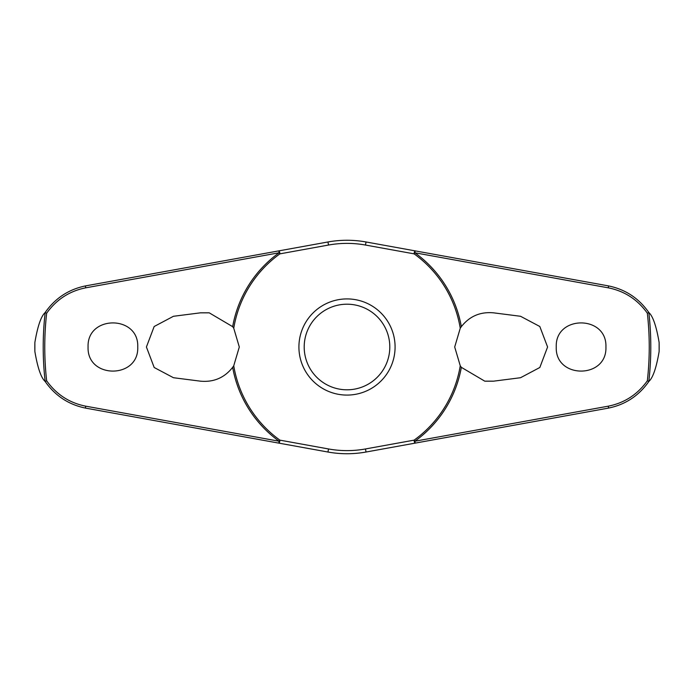 <?xml version="1.0" encoding="UTF-8"?>
<svg xmlns="http://www.w3.org/2000/svg" width="694" height="694" viewBox="0 0 694 694"><rect width="100%" height="100%" fill="white"/><g stroke="black" fill="none" stroke-linecap="round" stroke-linejoin="round"><path stroke-width="1.04" d="M461.337 326.666C469.526 316.238 480.257 311.632 493.521 312.829L520.552 316.282L539.811 326.492L547.583 347L539.837 367.49L520.552 377.718L493.521 381.171L484.776 381.171L461.337 367.334L460.252 365.773L454.7 347L460.252 328.227L461.337 326.666A116.124 116.124 0 0 0 414.891 252.781L415.142 250.872L366.033 241.972A106.746 106.746 0 0 0 327.967 241.972L278.858 250.872L279.109 252.781A116.124 116.124 0 0 0 232.663 326.666L233.748 328.227L239.3 347L233.748 365.773L232.663 367.334C224.474 377.762 213.743 382.368 200.479 381.171L173.448 377.718L154.189 367.508L146.417 347L154.163 326.51L173.448 316.282L200.479 312.829L209.224 312.829L232.663 326.666M233.748 328.227A114.796 114.796 0 0 1 279.89 253.857A2.117 0.547 -100.3 0 0 279.795 252.946A2.117 0.547 -100.3 0 0 279.777 252.85A2.117 0.547 -100.3 0 0 278.858 250.872L85.752 285.859C68.732 289.285 55.182 298.194 45.101 312.586L45.171 312.552A303.79 303.79 0 0 0 45.162 381.448L45.101 381.414C55.182 395.806 68.732 404.715 85.752 408.141L278.858 443.128A2.117 0.547 -79.7 0 0 279.777 441.15A2.117 0.547 -79.7 0 0 279.795 441.054A2.117 0.547 -79.7 0 0 279.89 440.143L279.109 441.219L85.674 406.163C69.417 402.902 56.414 394.444 46.654 380.789A302.237 302.237 0 0 1 46.654 313.211L45.171 312.552M232.663 367.334A116.124 116.124 0 0 0 279.109 441.219L278.858 443.128L327.967 452.028A106.746 106.746 0 0 0 366.033 452.028L415.142 443.128L414.891 441.219A116.124 116.124 0 0 0 461.337 367.334M460.252 365.773A114.796 114.796 0 0 1 414.11 440.143A2.117 0.547 79.7 0 0 414.205 441.054A2.117 0.547 79.7 0 0 414.223 441.15A2.117 0.547 79.7 0 0 415.142 443.128L608.248 408.141C625.268 404.715 638.818 395.806 648.899 381.414L648.829 381.448A303.79 303.79 0 0 0 648.838 312.552L648.899 312.586C638.818 298.194 625.268 289.285 608.248 285.859L415.142 250.872A2.117 0.547 100.3 0 0 414.223 252.85A2.117 0.547 100.3 0 0 414.205 252.946A2.117 0.547 100.3 0 0 414.11 253.857A114.796 114.796 0 0 1 460.252 328.227M34.865 351.494L34.865 342.506A312.17 312.17 0 0 0 34.865 351.494C37.623 367.742 41.033 377.718 45.101 381.414M659.135 342.506L659.135 351.494A312.17 312.17 0 0 0 659.135 342.506C656.377 326.258 652.967 316.282 648.899 312.586M648.899 381.414C652.967 377.718 656.377 367.742 659.135 351.494M46.654 313.211C56.414 299.556 69.417 291.098 85.674 287.837L279.109 252.781L279.89 253.857L328.522 245.043A103.614 103.614 0 0 1 365.478 245.043L414.11 253.857L414.891 252.781L608.326 287.837C624.583 291.098 637.586 299.556 647.346 313.211A302.237 302.237 0 0 1 647.346 380.789L648.829 381.448M556.25 347C554.974 314.885 607.198 314.894 605.923 347C607.198 379.106 554.974 379.115 556.25 347M648.829 312.552L647.346 313.211M88.077 347C86.802 314.894 139.026 314.885 137.75 347C139.026 379.115 86.802 379.106 88.077 347M347 395.086A48.086 48.086 0 0 0 395.086 347A48.086 48.086 0 0 0 347 298.914A48.086 48.086 0 0 0 298.914 347A48.086 48.086 0 0 0 347 395.086A48.086 48.086 0 0 1 298.914 347A48.086 48.086 0 0 1 347 298.914M647.346 380.789C637.586 394.444 624.583 402.902 608.326 406.163L414.891 441.219L414.11 440.143L365.478 448.957L366.033 452.028M365.478 448.957A103.614 103.614 0 0 1 328.522 448.957L279.89 440.143A114.796 114.796 0 0 1 233.748 365.773M45.171 381.448L46.654 380.789M45.101 312.586C41.033 316.282 37.623 326.258 34.865 342.506M328.522 245.043L327.967 241.972M328.522 448.957L327.967 452.028M365.478 245.043L366.033 241.972M389.802 347A42.802 42.802 0 0 0 347 304.198A42.802 42.802 0 0 0 304.198 347A42.802 42.802 0 0 0 347 389.802A42.802 42.802 0 0 0 389.802 347M85.752 408.141A2.117 0.434 -79.7 0 1 85.674 406.163M85.752 285.859A2.117 0.434 79.7 0 0 85.674 287.837M608.248 408.141A2.117 0.434 -100.3 0 0 608.326 406.163M608.248 285.859A2.117 0.434 100.3 0 1 608.326 287.837"/></g></svg>
